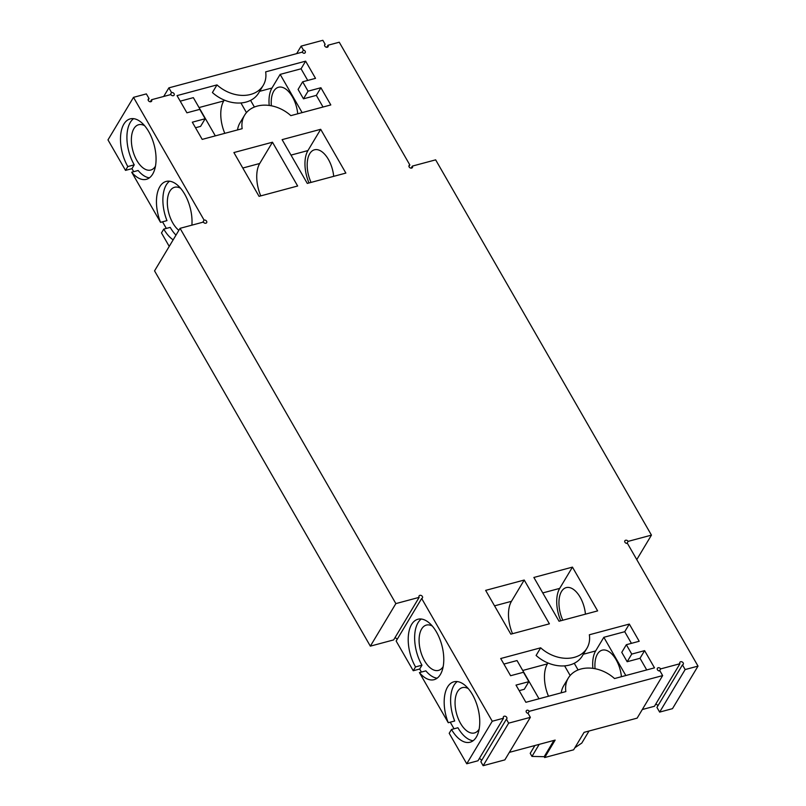 <?xml version="1.0" encoding="UTF-8"?>
<svg xmlns="http://www.w3.org/2000/svg" width="806" height="806" viewBox="0 0 806 806"><rect width="100%" height="100%" fill="white"/><g stroke="black" fill="none" stroke-linecap="round" stroke-linejoin="round"><path stroke-width="1.21" d="M506.39 719.194L480.87 761.741L483.147 765.7L508.657 723.153L506.39 719.194A1.955 1.481 -149.1 0 0 505.876 716.514A1.955 1.481 -149.1 0 0 503.508 718.217L492.254 721.239L421.669 598.485A1.955 1.481 -149.1 0 0 421.538 595.654A1.955 1.481 -149.1 0 0 419.16 597.357L395.857 603.603L180.06 228.33L203.374 222.083A1.955 1.481 -149.1 0 0 206.658 222.658A1.955 1.481 -149.1 0 0 204.079 220.088L133.504 97.345L146.36 93.899L149.06 98.594L148.153 100.095M508.657 723.153L530.358 717.34L528.091 713.381A1.955 1.481 -149.1 0 1 527.537 710.167A1.955 1.481 -149.1 0 1 529.23 711.325L527.99 713.381M636.77 559.606L651.45 535.124L628.136 541.37A1.955 1.481 -149.1 0 0 624.862 540.796A1.955 1.481 -149.1 0 0 627.431 543.365L698.016 666.109L685.15 669.554L682.46 664.869A1.955 1.481 -149.1 0 0 682.319 662.028A1.955 1.481 -149.1 0 0 679.952 663.731L660.658 668.899A1.955 1.481 -149.1 0 0 657.374 668.325A1.955 1.481 -149.1 0 0 659.953 670.894L662.653 675.589L529.23 711.325M651.45 535.124L435.653 159.85L412.35 166.096A1.955 1.481 -149.1 0 1 409.982 167.799A1.955 1.481 -149.1 0 1 409.841 164.968L339.255 42.224L328.012 45.237A1.955 1.481 -149.1 0 1 325.634 46.939A1.955 1.481 -149.1 0 1 325.13 44.259L324.556 45.207M296.638 53.639L301.152 46.113L322.853 40.3L325.13 44.259M301.152 46.113L303.429 50.073A1.955 1.481 -149.1 0 1 303.973 53.287A1.955 1.481 -149.1 0 1 302.29 52.128L168.867 87.864L171.557 92.559A1.955 1.481 -149.1 0 1 174.136 95.128A1.955 1.481 -149.1 0 1 170.852 94.554L151.558 99.722A1.955 1.481 -149.1 0 1 149.191 101.425A1.955 1.481 -149.1 0 1 149.06 98.594M485.645 590.375L524.222 580.038L549.4 623.824L510.823 634.151L485.645 590.375M568.29 678.088A31.827 24.17 -149.1 0 0 565.852 691.588L525.885 702.298L516.001 685.1L528.857 681.654L523.467 672.275L510.601 675.72L500.707 658.522L540.675 647.812A31.827 24.17 -149.1 0 0 586.919 648.276A31.827 24.17 -149.1 0 0 589.347 634.775L629.315 624.066L639.198 641.264L626.343 644.709L631.743 654.089L644.598 650.644L654.492 667.852L614.525 678.551A31.827 24.17 -149.1 0 0 568.29 678.088L563.706 685.725A31.827 24.17 30.9 0 0 561.218 692.838M559.042 621.235L533.874 577.459L572.451 567.122L597.629 610.898L559.042 621.235M272.468 142.219L297.646 186.005L259.058 196.342L233.891 152.556L272.468 142.219L259.713 163.487A27.364 14.357 75 0 0 260.771 195.878M345.865 173.078L307.288 183.415L282.11 139.639L320.697 129.303L345.865 173.078M263.23 85.365A31.827 24.17 -149.1 0 0 265.658 71.865L305.625 61.155L315.519 78.353L302.653 81.799L308.053 91.179L320.909 87.733L330.803 104.941L290.835 115.641A31.827 24.17 -149.1 0 0 244.601 115.177A31.827 24.17 -149.1 0 0 242.163 128.688L202.195 139.388L192.312 122.19L205.167 118.744L199.777 109.364L186.911 112.81L177.028 95.612L216.985 84.902L212.411 92.539A31.827 24.17 30.9 0 0 240.923 102.956A31.827 24.17 30.9 0 0 250.565 100.367A31.827 24.17 30.9 0 0 258.645 93.002L263.23 85.365A31.827 24.17 -149.1 0 1 216.985 84.902M395.857 603.603L370.347 646.15L154.551 270.876L180.06 228.33M370.347 646.15L393.65 639.904L419.16 597.357M394.88 637.848A1.955 1.481 -149.1 0 1 397.066 639.531M421.669 598.485L396.159 641.032L413.246 670.743L415.533 666.925A31.273 16.402 75 0 1 417.901 619.26A31.273 16.402 75 0 1 441.839 645.223A31.273 16.402 75 0 1 434.091 679.68A31.273 16.402 75 0 1 419.422 672.587L425.86 670.864A31.273 16.402 75 0 0 437.134 678.189M492.254 721.239L466.745 763.776L449.204 733.289L451.501 729.47A31.273 16.402 75 0 0 470.059 742.225A31.273 16.402 75 0 0 477.807 707.769A31.273 16.402 75 0 0 453.869 681.805A31.273 16.402 75 0 0 448.257 722.72L419.422 672.587M503.508 718.217L477.988 760.763L466.745 763.776M479.227 758.718A1.955 1.481 -149.1 0 1 481.444 760.793M483.147 765.7L504.848 759.887L530.358 717.34M662.653 675.589L637.133 718.136L584.088 732.342L573.62 749.802L544.685 757.549L544.191 756.683L531.97 756.411L530.207 753.338L534.892 745.52M509.362 752.361L555.153 740.089L544.685 757.549M660.658 668.899L659.429 670.955M642.291 709.532L654.442 706.278L679.952 663.731M655.671 704.222A1.955 1.481 -149.1 0 1 657.847 705.905M682.46 664.869L656.94 707.406L659.64 712.101L672.496 708.655L698.016 666.109M685.15 669.554L659.64 712.101M628.136 541.37L626.907 543.425M412.35 166.096L411.12 168.152M409.841 164.968L408.934 166.469M328.012 45.237L326.773 47.282M303.429 50.073L302.179 52.158M168.867 87.864L163.709 96.468M171.557 92.559L170.268 94.705M151.558 99.722L150.329 101.778M133.695 171.688L131.952 168.656L125.514 170.378L107.984 139.891L133.504 97.345M204.079 220.088L202.79 222.234M173.169 239.835A31.273 16.402 75 0 1 163.769 229.106L161.482 232.924L169.23 246.394M125.514 170.378L127.811 166.56A31.273 16.402 75 0 1 130.179 118.895A31.273 16.402 75 0 1 154.117 144.858A31.273 16.402 75 0 1 146.37 179.315A31.273 16.402 75 0 1 131.7 172.222L160.535 222.355A31.273 16.402 75 0 1 166.147 181.441A31.273 16.402 75 0 1 184.463 193.783A31.273 16.402 75 0 1 191.888 225.156M512.525 633.697A27.364 14.357 75 0 1 511.467 601.306L524.222 580.038M528.857 681.654L524.283 689.291L519.195 690.651M503.901 664.073L517.029 660.557L539.013 698.782M540.675 647.812L536.101 655.449A31.827 24.17 -149.1 0 0 564.603 665.867A31.827 24.17 -149.1 0 0 574.255 663.278L578.083 669.947M548.493 696.243A27.364 14.357 75 0 1 547.435 663.852L547.959 662.975M586.919 648.276L582.335 655.913A31.827 24.17 -149.1 0 1 574.255 663.278M629.315 624.066L624.731 631.702L603.835 637.304L625.819 675.529M592.884 668.345A27.364 14.357 -105 0 1 595.654 650.936L603.835 637.304M631.43 643.349L624.731 631.702M626.343 644.709L621.769 652.346L627.159 661.726L640.014 658.28L644.598 650.644M631.743 654.089L627.159 661.726M646.714 669.927L640.014 658.28M560.754 620.781A27.364 14.357 -105 0 1 559.696 588.39L572.451 567.122M562.82 620.227A23.455 12.302 75 0 1 566.215 587.624A23.455 12.302 75 0 1 585.448 614.162M309 182.962A27.364 14.357 -105 0 1 307.932 150.571L320.697 129.303M311.056 182.408A23.455 12.302 75 0 1 314.451 149.805A23.455 12.302 75 0 1 333.694 176.343M215.323 135.871L193.339 97.647L180.222 101.163M224.803 133.333A27.364 14.357 75 0 1 223.746 100.941L224.27 100.065M305.625 61.155L301.051 68.792L280.145 74.394L302.129 112.618M269.204 105.435A27.364 14.357 -105 0 1 271.975 88.025L280.145 74.394M301.051 68.792L307.741 80.439M302.653 81.799L298.079 89.436L303.469 98.816L308.053 91.179M320.909 87.733L316.335 95.37L303.469 98.816M316.335 95.37L323.025 107.017M237.528 129.927A31.827 24.17 -149.1 0 1 240.017 122.814L244.601 115.177M205.167 118.744L200.593 126.381L195.505 127.741M454.04 728.785L450.242 722.186M421.417 672.053L419.674 669.02L421.961 665.202A31.273 16.402 75 0 1 421.286 619.028M413.246 670.743L419.674 669.02M162.52 221.821L166.318 228.42M451.501 729.47L457.929 727.747A31.273 16.402 75 0 0 473.102 740.734M448.257 722.72L454.685 720.997A31.273 16.402 75 0 1 457.254 681.574M415.533 666.925L421.961 665.202M131.952 168.656L134.239 164.837L127.811 166.56M131.7 172.222L138.138 170.499A31.273 16.402 -105 0 0 149.412 177.824M133.564 118.663A31.273 16.402 -105 0 0 134.239 164.837M160.535 222.355L166.963 220.632A31.273 16.402 -105 0 1 169.532 181.209M163.769 229.106L170.207 227.383A31.273 16.402 -105 0 0 175.99 235.12M443.179 666.572A23.455 12.302 75 0 1 438.494 670.401A23.455 12.302 75 0 1 422.284 656.114A23.455 12.302 75 0 1 421.639 628.982A23.455 12.302 75 0 1 426.354 625.093A23.455 12.302 75 0 1 432.328 626.071M595.06 668.698A23.455 12.302 75 0 1 602.173 650.17A23.455 12.302 75 0 1 621.416 676.708M570.154 675.509L564.603 665.867M178.861 230.335A23.455 12.302 75 0 1 169.885 191.163A23.455 12.302 75 0 1 174.6 187.274A23.455 12.302 75 0 1 180.574 188.251M246.465 112.598L240.923 102.956M250.565 100.367L254.394 107.037M271.37 105.788A23.455 12.302 75 0 1 278.493 87.26A23.455 12.302 75 0 1 297.726 113.797M553.944 740.422L544.191 756.683M539.194 744.371L531.97 756.411M155.457 166.207A23.455 12.302 75 0 1 150.772 170.036A23.455 12.302 75 0 1 134.562 155.749A23.455 12.302 75 0 1 133.917 128.617A23.455 12.302 75 0 1 138.632 124.729A23.455 12.302 75 0 1 144.606 125.706M479.147 729.118A23.455 12.302 75 0 1 474.462 732.946A23.455 12.302 75 0 1 458.251 718.66A23.455 12.302 75 0 1 457.607 691.528A23.455 12.302 75 0 1 462.322 687.639A23.455 12.302 75 0 1 468.296 688.616M574.839 747.767L581.801 743.061L589.025 731.022M494.541 605.85L511.467 601.306M522.731 670.471L547.435 663.852M595.654 650.936L583.343 654.24M559.696 588.39L542.77 592.924M242.787 168.031L259.713 163.487M307.932 150.571L291.006 155.105M199.042 107.561L223.746 100.941M271.975 88.025L259.653 91.33"/></g></svg>
